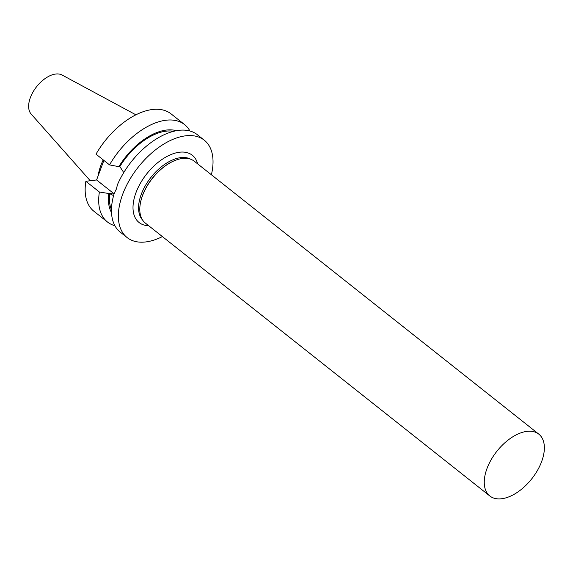 <?xml version="1.0" encoding="UTF-8"?>
<svg xmlns="http://www.w3.org/2000/svg" width="573" height="573" viewBox="0 0 573 573"><rect width="100%" height="100%" fill="white"/><g stroke="black" fill="none" stroke-linecap="round" stroke-linejoin="round"><path stroke-width="0.86" d="M501.719 498.739A39.444 22.225 -51.6 0 1 489.822 495.974A39.444 22.225 -51.6 0 1 491.183 459.668A39.444 22.225 -51.6 0 1 526.909 431.369A39.444 22.225 -51.6 0 1 538.806 434.141A39.444 22.225 -51.6 0 1 537.445 470.44A39.444 22.225 -51.6 0 1 501.719 498.739M489.822 495.974L145.349 223.076A39.444 22.225 -51.6 0 1 140.048 205.356A39.444 22.225 -51.6 0 1 175.868 160.139A39.444 22.225 -51.6 0 1 182.436 158.477A39.444 22.225 -51.6 0 1 194.333 161.249L538.806 434.141M140.077 205.141A38.95 21.946 -51.6 0 1 140.106 204.933A38.95 21.946 -51.6 0 1 175.474 160.29A38.95 21.946 -51.6 0 1 175.667 160.218M114.894 225.712A62.12 35.01 -51.6 0 1 107.452 221.987A62.12 35.01 -51.6 0 1 99.401 192.012L109.701 193.66L113.59 195.629M107.452 221.987L93.915 211.265A62.12 35.01 -51.6 0 1 85.864 181.29L96.586 179.958L113.125 193.058A15.872 11.381 -97.1 0 0 114.12 193.774M162.403 236.585A62.12 35.01 -51.6 0 1 127.12 237.566L120.223 232.108A62.12 35.01 -51.6 0 1 114.371 192.951L116.326 189.154L117.529 184.506A62.12 35.01 -51.6 0 1 197.37 134.719L204.267 140.184A62.12 35.01 -51.6 0 1 211.387 174.751M90.262 180.746L31.143 114.041A25.019 14.103 -51.6 0 1 30.39 97.546A25.019 14.103 -51.6 0 1 62.063 75.013L135.887 114.808M98.176 175.703A43.827 24.696 -51.6 0 1 100.891 165.325A43.827 24.696 -51.6 0 1 103.226 159.888M127.12 237.566A62.12 35.01 -51.6 0 1 122.708 194.211A62.12 35.01 -51.6 0 1 204.267 140.184M123.754 172.573L119.836 166.542A52.258 29.452 -51.6 0 1 173.576 131.317M111.463 209.718A52.258 29.452 -51.6 0 1 109.701 193.66M119.836 166.542L118.876 166.664A53.583 30.197 -51.6 0 1 176.384 130.701M111.513 212.59A53.583 30.197 -51.6 0 1 108.741 193.774M118.876 166.664L109.543 164.895A62.12 35.01 -51.6 0 1 184.606 124.599A62.12 35.01 -51.6 0 1 189.928 130.995M85.864 181.29L99.401 192.012M109.543 164.895L96.006 154.173A62.12 35.01 -51.6 0 1 171.069 113.877L184.606 124.599M96.586 179.958L103.892 160.419M190.773 159.258A38.95 21.946 128.4 0 0 180.688 157.632A38.95 21.946 128.4 0 0 141.302 194.24A38.95 21.946 128.4 0 0 142.598 220.061M148.651 225.69A42.896 24.173 -51.6 0 1 136.016 192.557A42.896 24.173 -51.6 0 1 169.25 155.312A42.896 24.173 -51.6 0 1 197.635 163.857M108.182 193.674L113.125 193.058M140.106 204.933L140.048 205.356M175.474 160.29L175.868 160.139"/></g></svg>
